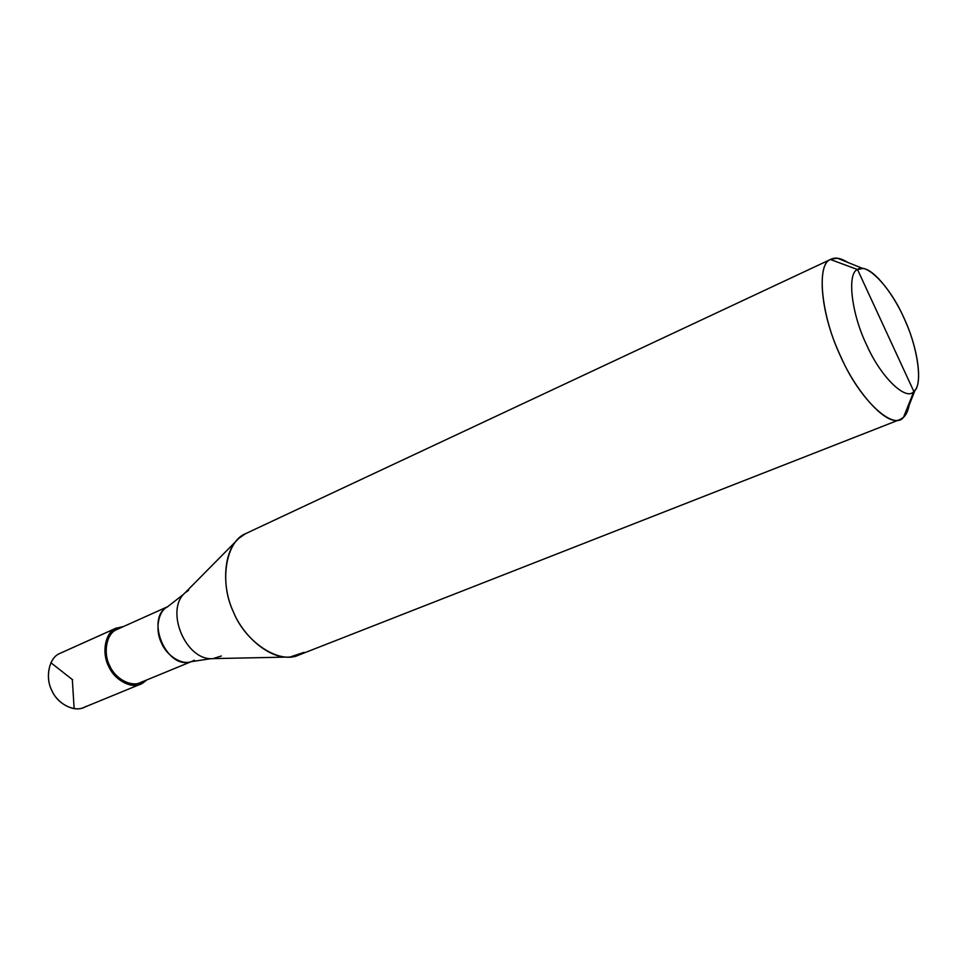 <?xml version="1.0" encoding="UTF-8"?>
<svg xmlns="http://www.w3.org/2000/svg" width="967" height="967" viewBox="0 0 967 967"><rect width="100%" height="100%" fill="white"/><g stroke="black" fill="none" stroke-linecap="round" stroke-linejoin="round"><path stroke-width="1.45" d="M140.686 684.116L83.694 707.518C73.419 712.582 56.775 703.021 51.614 690.003C44.941 676.9 49.257 658.019 59.253 653.704L115.472 628.465L123.655 626.435L115.472 628.465C105.524 632.744 101.499 652.084 108.364 665.647C113.707 679.112 130.497 689.181 140.686 684.116L142.874 683.028L142.27 681.808L142.874 683.028C133.615 689.725 115.387 681.348 109.066 667.133C101.438 653.668 105.016 632.889 115.472 628.465L116.161 629.831L115.472 628.465L59.253 653.704C48.737 658.164 44.869 678.447 52.303 691.441C58.419 705.173 76.526 713.078 85.906 706.43M146.67 679.994L142.874 683.028L146.67 679.994M59.253 653.704L116.548 627.934M857.524 269.539C866.432 261.9 890.776 287.719 903.625 317.309C917.635 346.041 923.364 385.35 913.851 391.478L857.524 269.539C846.814 273.141 851.371 313.779 866.662 344.965C880.707 377.094 906.212 401.571 913.851 391.478L903.504 417.321C893.484 431.004 859.736 399.842 841.302 357.73C821.176 316.886 815.967 263.846 830.46 259.507C816.897 263.834 820.221 311.628 838.812 352.218C854.78 391.2 886.993 427.245 900.059 419.509L903.504 417.321C906.139 414.94 908.025 410.89 909.173 405.149L905.1 415.52L903.504 417.321L913.851 391.478C906.212 401.571 880.707 377.094 866.662 344.965C851.371 313.779 846.814 273.141 857.524 269.539L913.851 391.478L915.048 390.16C922.53 382.195 917.683 348.603 905.668 321.89C895.249 296.506 874.555 268.983 862.769 268.488L857.524 269.539L830.46 259.507L857.524 269.539M191.43 661.573L140.142 682.678C130.472 687.501 114.517 677.952 109.428 665.163C102.901 652.29 106.708 633.905 116.161 629.831C106.237 634.05 102.853 653.777 110.093 666.553C116.076 680.043 133.386 688.021 142.185 681.662M116.161 629.831L167.823 606.635M167.642 606.768C158.286 610.793 154.732 629.565 161.429 642.85C166.687 656.025 182.739 666.021 192.312 661.21L194.343 660.195M211.072 658.648L190.789 661.742C166.312 669.938 145.207 618.3 167.255 606.986L183.464 594.391M188.613 590.317L184.878 592.976C164.716 610.455 185.906 661.319 213.078 658.612L221.334 656.001M286.486 657.101L213.078 658.612C185.906 661.319 164.716 610.455 184.878 592.976L239.006 538.208C223.824 550.465 221.165 585.736 233.216 611.495C243.128 636.346 269.588 659.361 290.064 657.028L304.109 652.338M900.059 419.509L298.827 655.046C278.967 664.728 244.953 641.447 233.446 612.002C218.82 581.844 226.121 541.315 245.449 533.724L239.006 538.208M245.449 533.724L831.161 259.156L837.519 258.249L847.841 262.432C840.927 258.153 835.355 257.065 831.161 259.156M105.572 657.125L106.805 657.27M72.694 679.861L50.876 662.709M72.356 680.067L74.145 708.69M837.519 258.249L862.769 268.488M905.1 415.52L915.048 390.16"/></g></svg>
